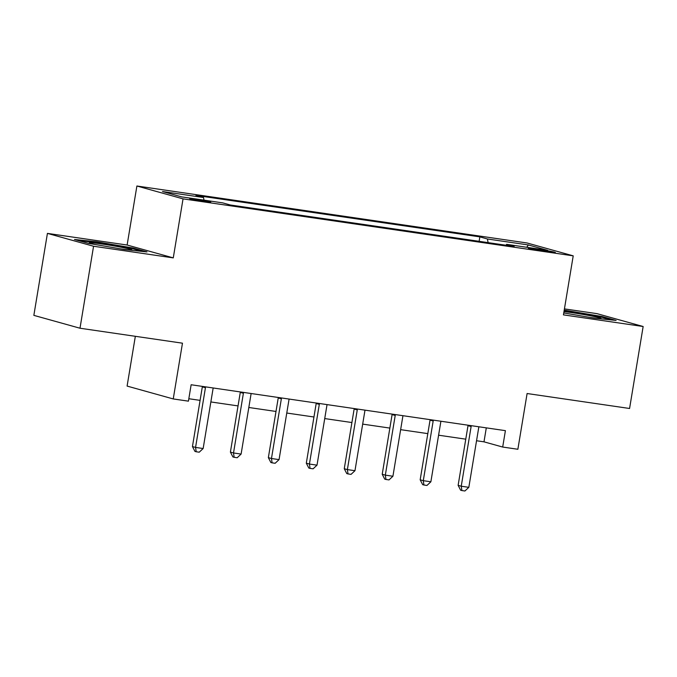 <?xml version="1.0" encoding="UTF-8"?>
<svg xmlns="http://www.w3.org/2000/svg" width="677" height="677" viewBox="0 0 677 677"><rect width="100%" height="100%" fill="white"/><g stroke="black" fill="none" stroke-linecap="round" stroke-linejoin="round"><path stroke-width="1.02" d="M204.217 201.543A10.646 0.482 9.4 0 0 210.725 202.169A10.646 0.482 9.4 0 0 196.228 199.317A10.646 0.482 9.4 0 0 189.721 198.691A10.646 0.482 9.4 0 0 204.217 201.543M135.341 336.308L127.098 386.076L173.244 398.939L188.426 401.156L191.142 384.756L505.406 430.657L502.689 447.048L517.871 449.266L527.104 393.523L629.576 408.485L643.15 326.509L597.004 313.646L564.432 308.89M47.424 233.387L33.85 315.364L79.996 328.227L93.561 246.25L173.27 257.886L183.044 198.869L136.898 186.006L127.124 245.023L47.424 233.387L93.561 246.25M183.044 198.869L573.216 255.847L527.07 242.984L136.898 186.006M541.287 249.728L534.61 248.755A10.316 0.465 9.4 0 0 528.297 248.146A10.316 0.465 9.4 0 0 542.345 250.913L549.022 251.886A10.316 0.465 9.4 0 0 555.335 252.496A10.316 0.465 9.4 0 0 541.287 249.728L541.126 250.727M488.117 242.637L487.406 238.981L479.858 236.874L195.958 195.416L203.506 197.515L204.014 200.138M487.406 238.981L528.398 244.964L547.6 250.321L506.608 244.338L506.049 245.252M203.506 197.515L162.514 191.532L181.715 196.889L222.708 202.872L230.256 204.979L514.156 246.436L506.608 244.338M173.244 398.939L182.468 343.188L79.996 328.227M573.216 255.847L563.442 314.873L643.15 326.509M476.549 440.744L483.987 441.836L502.689 447.048M188.824 398.728L200.087 400.369M210.86 401.943L238.042 405.912M248.814 407.486L275.996 411.455M286.769 413.029L313.95 416.998M324.723 418.572L351.905 422.541M362.677 424.115L389.859 428.084M400.632 429.658L427.813 433.627M438.594 435.201L465.768 439.17M486.298 427.864L483.987 441.836M479.858 236.874L479.121 241.325M526.706 247.266L528.398 244.964M563.763 312.935L593.746 318.08L616.095 320.424L602.2 316.548L564.229 310.151M173.27 257.886L127.124 245.023M88.374 243.348L124.619 249.568L146.977 251.912L133.081 248.036L96.828 241.816L74.478 239.48L88.374 243.348M565.828 311.065L565.947 310.328M602.073 317.318L602.2 316.548M96.709 242.552L96.828 241.816M132.946 248.806L133.081 248.036M471.124 426.535L468.002 425.672L458.126 485.35L461.24 486.221L471.124 426.535A3.326 3.063 105.6 0 0 471.158 425.655M468.831 487.33L464.913 490.994L461.883 490.554L461.24 486.221L468.831 487.33L478.715 427.644A3.326 3.063 105.6 0 1 478.969 426.789M468.002 425.672A3.326 3.063 105.6 0 0 468.052 425.198M461.883 490.554L460.631 490.207L458.126 485.35M433.17 420.992L430.047 420.129L420.172 479.807L423.286 480.678L433.17 420.992A3.326 3.063 105.6 0 0 433.204 420.112M430.877 481.787L426.959 485.451L423.929 485.011L423.286 480.678L430.877 481.787L440.761 422.101A3.326 3.063 105.6 0 1 441.015 421.246M430.047 420.129A3.326 3.063 105.6 0 0 430.098 419.655M423.929 485.011L422.676 484.664L420.172 479.807M395.216 415.45L392.093 414.586L382.217 474.264L385.331 475.136L395.216 415.45A3.326 3.063 105.6 0 0 395.25 414.569M392.922 476.244L389.004 479.908L385.966 479.468L385.331 475.136L392.922 476.244L402.807 416.558A3.326 3.063 105.6 0 1 403.06 415.703M392.093 414.586A3.326 3.063 105.6 0 0 392.144 414.112M385.966 479.468L384.722 479.121L382.217 474.264M357.261 409.907L354.139 409.043L344.263 468.721L347.377 469.593L357.261 409.907A3.326 3.063 105.6 0 0 357.295 409.026M354.968 470.701L351.05 474.365L348.012 473.925L347.377 469.593L354.968 470.701L364.852 411.015A3.326 3.063 105.6 0 1 365.106 410.16M354.139 409.043A3.326 3.063 105.6 0 0 354.189 408.57M348.012 473.925L346.768 473.578L344.263 468.721M319.307 404.364L316.184 403.5L306.309 463.178L309.423 464.05L319.307 404.364A3.326 3.063 105.6 0 0 319.341 403.484M317.014 465.158L313.096 468.822L310.058 468.382L309.423 464.05L317.014 465.158L326.898 405.472A3.326 3.063 105.6 0 1 327.152 404.618M316.184 403.5A3.326 3.063 105.6 0 0 316.235 403.027M310.058 468.382L308.814 468.035L306.309 463.178M589.735 317.395A21.63 0.982 9.4 0 0 600.998 318.461A21.63 0.982 9.4 0 0 592.781 316.227A21.63 0.982 9.4 0 0 563.992 311.589M564.102 310.878L601.396 317.132L611.458 319.933M563.772 312.884A21.63 0.982 9.4 0 0 565.109 313.172M120.616 248.882A21.63 0.982 9.4 0 0 131.871 249.948A21.63 0.982 9.4 0 0 102.506 244.092A21.63 0.982 9.4 0 0 89.33 242.908A21.63 0.982 9.4 0 0 95.99 244.659M78.744 240.665L97.149 242.594L132.277 248.62L142.339 251.421M281.353 398.821L278.23 397.958L268.354 457.635L271.469 458.507L281.353 398.821A3.326 3.063 105.6 0 0 281.387 397.941M279.059 459.615L275.141 463.28L272.103 462.84L271.469 458.507L279.059 459.615L288.944 399.929A3.326 3.063 105.6 0 1 289.197 399.075M278.23 397.958A3.326 3.063 105.6 0 0 278.281 397.484M272.103 462.84L270.859 462.493L268.354 457.635M243.39 393.278L240.276 392.415L230.4 452.092L233.514 452.964L243.39 393.278A3.326 3.063 105.6 0 0 243.432 392.398M241.105 454.072L237.187 457.737L234.149 457.297L233.514 452.964L241.105 454.072L250.989 394.386A3.326 3.063 105.6 0 1 251.235 393.532M240.276 392.415A3.326 3.063 105.6 0 0 240.327 391.941M234.149 457.297L232.905 456.95L230.4 452.092M205.436 387.735L202.321 386.872L192.446 446.549L195.56 447.421L205.436 387.735A3.326 3.063 105.6 0 0 205.478 386.855M203.151 448.529L199.233 452.194L196.195 451.754L195.56 447.421L203.151 448.529L213.027 388.843A3.326 3.063 105.6 0 1 213.28 387.989M202.321 386.872A3.326 3.063 105.6 0 0 202.364 386.398M196.195 451.754L194.951 451.407L192.446 446.549M534.466 249.61L534.61 248.755"/></g></svg>
